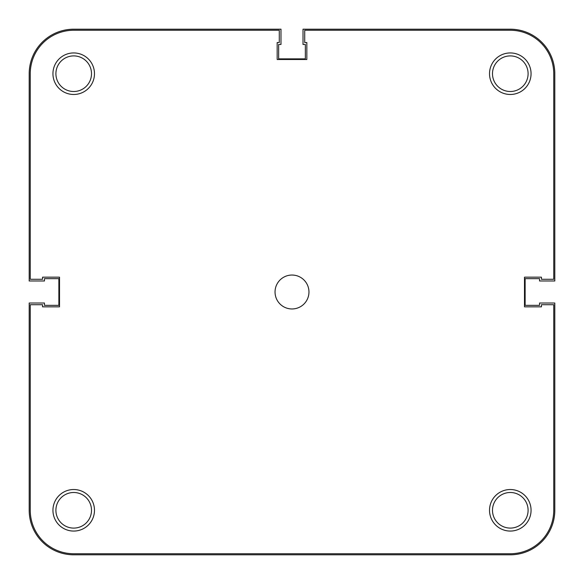 <?xml version="1.0" encoding="UTF-8"?>
<svg xmlns="http://www.w3.org/2000/svg" width="584" height="584" viewBox="0 0 584 584"><rect width="100%" height="100%" fill="white"/><g stroke="black" fill="none" stroke-linecap="round" stroke-linejoin="round"><path stroke-width="0.88" d="M489.523 510.292A20.768 20.768 0 0 1 510.292 489.523A20.768 20.768 0 0 1 531.06 510.292A20.768 20.768 0 0 1 510.292 531.06A20.768 20.768 0 0 1 489.523 510.292M528.097 510.292A17.805 17.805 0 0 0 510.292 492.494A17.805 17.805 0 0 0 492.494 510.292A17.805 17.805 0 0 0 510.292 528.097A17.805 17.805 0 0 0 528.097 510.292M52.94 510.292A20.768 20.768 0 0 1 73.708 489.523A20.768 20.768 0 0 1 94.477 510.292A20.768 20.768 0 0 1 73.708 531.06A20.768 20.768 0 0 1 52.94 510.292M91.505 510.292A17.805 17.805 0 0 0 73.708 492.494A17.805 17.805 0 0 0 55.903 510.292A17.805 17.805 0 0 0 73.708 528.097A17.805 17.805 0 0 0 91.505 510.292M489.523 73.708A20.768 20.768 0 0 1 510.292 52.94A20.768 20.768 0 0 1 531.06 73.708A20.768 20.768 0 0 1 510.292 94.477A20.768 20.768 0 0 1 489.523 73.708M528.097 73.708A17.805 17.805 0 0 0 510.292 55.903A17.805 17.805 0 0 0 492.494 73.708A17.805 17.805 0 0 0 510.292 91.505A17.805 17.805 0 0 0 528.097 73.708M52.94 73.708A20.768 20.768 0 0 1 73.708 52.94A20.768 20.768 0 0 1 94.477 73.708A20.768 20.768 0 0 1 73.708 94.477A20.768 20.768 0 0 1 52.94 73.708M91.505 73.708A17.805 17.805 0 0 0 73.708 55.903A17.805 17.805 0 0 0 55.903 73.708A17.805 17.805 0 0 0 73.708 91.505A17.805 17.805 0 0 0 91.505 73.708M275.042 292A16.958 16.958 0 0 1 292 275.042A16.958 16.958 0 0 1 308.958 292A16.958 16.958 0 0 1 292 308.958A16.958 16.958 0 0 1 275.042 292M553.741 279.283L553.741 73.708A43.45 43.45 0 0 0 510.292 30.259L304.717 30.259L304.717 42.552L306.834 42.552L306.834 59.51L277.166 59.51L277.166 42.552L279.283 42.552L279.283 30.259L73.708 30.259A43.45 43.45 0 0 0 30.259 73.708L30.259 279.283L42.552 279.283L42.552 277.166L59.51 277.166L59.51 306.834L42.552 306.834L42.552 304.717L30.259 304.717L30.259 510.292A43.45 43.45 0 0 0 73.708 553.741L510.292 553.741A43.45 43.45 0 0 0 553.741 510.292L553.741 304.717L541.448 304.717L541.448 306.834L524.49 306.834L524.49 277.166L541.448 277.166L541.448 279.283L553.741 279.283M554.8 510.292A44.508 44.508 0 0 1 510.292 554.8L73.708 554.8A44.508 44.508 0 0 1 29.2 510.292L29.2 303.023L44.457 303.023L44.457 305.352L58.875 305.352L58.875 278.648L44.457 278.648L44.457 280.977L29.2 280.977L29.2 73.708A44.508 44.508 0 0 1 73.708 29.2L280.977 29.2L280.977 44.457L278.648 44.457L278.648 58.875L305.352 58.875L305.352 44.457L303.023 44.457L303.023 29.2L510.292 29.2A44.508 44.508 0 0 1 554.8 73.708L554.8 280.977L539.543 280.977L539.543 278.648L525.125 278.648L525.125 305.352L539.543 305.352L539.543 303.023L554.8 303.023L554.8 510.292"/></g></svg>

